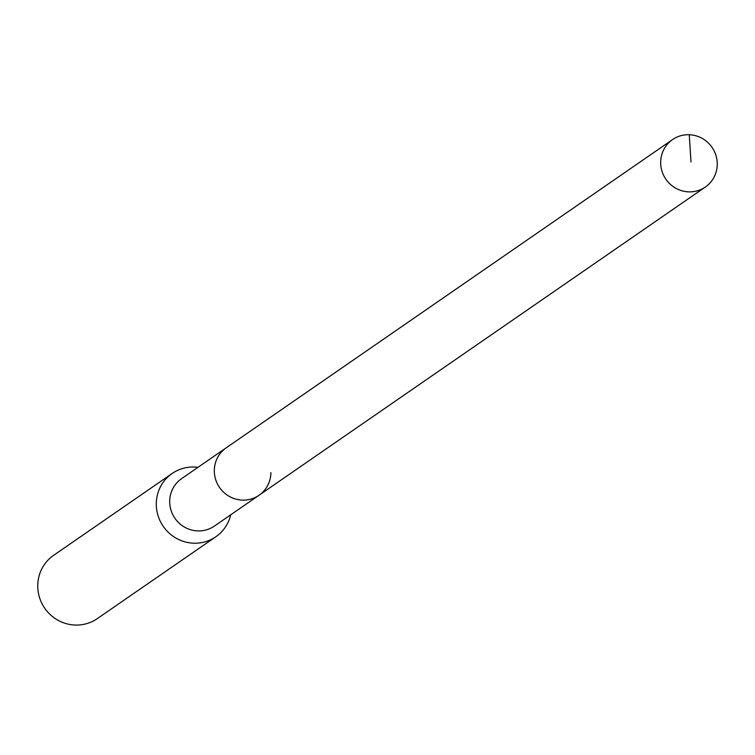 <?xml version="1.0" encoding="UTF-8"?>
<svg xmlns="http://www.w3.org/2000/svg" width="755" height="755" viewBox="0 0 755 755"><rect width="100%" height="100%" fill="white"/><g stroke="black" fill="none" stroke-linecap="round" stroke-linejoin="round"><path stroke-width="1.13" d="M717.25 164.363A28.832 28.029 -124.6 0 1 705.349 187.032A28.832 28.029 -124.6 0 1 675.848 188.269A28.832 28.029 -124.6 0 1 660.672 162.24A28.832 28.029 -124.6 0 1 672.573 139.571A28.832 28.029 -124.6 0 1 702.074 138.335A28.832 28.029 -124.6 0 1 717.25 164.363M214.316 470.488A28.832 28.029 55.4 0 0 229.492 496.516A28.832 28.029 55.4 0 0 258.993 495.28A28.832 28.029 -124.6 0 1 229.492 496.516A28.832 28.029 -124.6 0 1 214.316 470.488A28.832 28.029 -124.6 0 1 226.217 447.819A28.832 28.029 55.4 0 0 214.316 470.488M672.573 139.571L181.606 478.632A28.832 28.029 55.4 0 0 169.705 501.301A28.832 28.029 55.4 0 0 184.881 527.32A28.832 28.029 55.4 0 0 214.373 526.093L705.349 187.032M270.894 472.611A28.832 28.029 -124.6 0 1 258.993 495.28M230.728 514.797A38.448 37.373 -124.6 0 1 215.855 536.748A38.448 37.373 -124.6 0 1 176.519 538.4A38.448 37.373 -124.6 0 1 156.285 503.698A38.448 37.373 -124.6 0 1 172.149 473.479A38.448 37.373 -124.6 0 1 197.952 467.345M172.149 473.479L53.624 555.331A38.448 37.373 55.4 0 0 37.75 585.559A38.448 37.373 55.4 0 0 57.993 620.261A38.448 37.373 55.4 0 0 97.32 618.609L215.855 536.748M690.995 161.9L689.258 134.739"/></g></svg>
